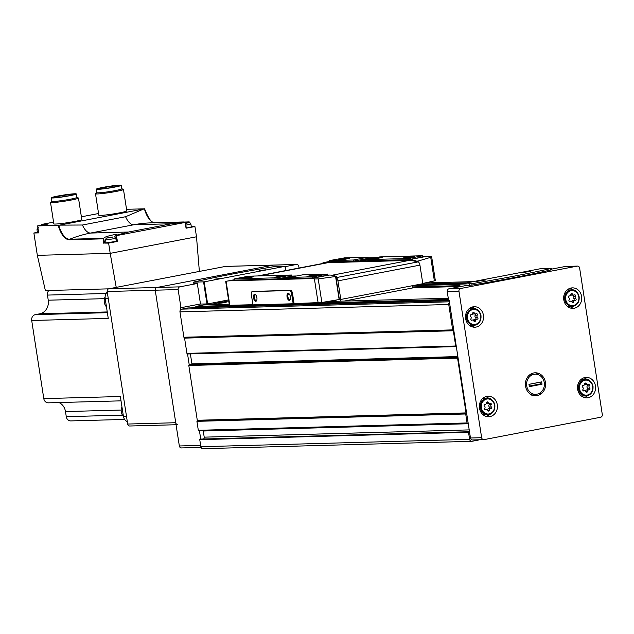 <?xml version="1.0" encoding="UTF-8"?>
<svg xmlns="http://www.w3.org/2000/svg" width="634" height="634" viewBox="0 0 634 634"><rect width="100%" height="100%" fill="white"/><g stroke="black" fill="none" stroke-linecap="round" stroke-linejoin="round"><path stroke-width="0.95" d="M551.406 269.149L565.488 266.446A2.362 2.076 -91.6 0 1 566.075 266.431M285.284 266.613L296.395 264.481A2.362 2.076 -91.6 0 1 298.796 266.415L299.05 268.024M472.869 439.933A2.362 2.076 -91.6 0 1 470.468 437.999L449.157 300.358L448.595 300.373L447.232 291.537A2.362 2.076 -91.6 0 1 448.912 288.819L466.402 285.466L472.061 285.078A141.485 9.565 -8.8 0 0 550.883 269.949L551.493 269.743L551.279 268.348L540.667 268.673L459.888 284.175L471.847 283.683A141.485 9.565 -8.8 0 0 550.669 268.554L551.279 268.348M478.559 439.798A0.475 0.412 -91.6 0 1 478.242 440.099L472.029 441.288A2.362 2.076 -91.6 0 1 469.62 439.354L468.526 432.293A0.475 0.412 -91.6 0 1 468.97 431.746L469.509 431.802M468.146 423.036L467.662 423.29A0.475 0.412 -91.6 0 1 467.084 422.941L465.697 413.978A0.475 0.412 -91.6 0 1 465.76 413.622L196.992 420.984A0.475 0.412 -91.6 0 0 196.92 421.341L198.315 430.304A0.475 0.412 -91.6 0 0 198.894 430.652L467.337 423.298M465.982 413.265A0.475 0.412 -91.6 0 0 466.053 412.908L457.574 358.131A0.705 0.626 -91.6 0 1 457.978 357.346M449.458 302.299A2.362 2.076 -91.6 0 0 448.745 304.502L452.676 329.886A0.475 0.412 -91.6 0 0 452.842 330.195L184.074 337.557A0.475 0.412 -91.6 0 1 183.908 337.248L179.977 311.865A2.362 2.076 -91.6 0 1 180.69 309.654L180.389 307.72L180.944 307.704L178.138 289.572A2.362 2.076 -91.6 0 1 179.826 286.853L197.309 283.493L193.814 283.549L193.6 282.154L204.203 281.837L284.991 266.335L273.032 266.819A141.485 9.565 -8.8 0 0 194.21 281.948L193.6 282.154M466.053 412.908L197.285 420.271L188.805 365.493A0.705 0.626 -91.6 0 1 189.209 364.708L187.545 353.962A0.705 0.626 -91.6 0 1 186.927 353.368L184.565 338.12A0.475 0.412 -91.6 0 0 184.399 337.811M203.26 448.65A2.362 2.076 -91.6 0 1 200.851 446.716L199.758 439.655A0.475 0.412 -91.6 0 1 200.201 439.108L468.875 431.746M180.69 309.654A2.362 2.076 -91.6 0 1 181.665 309.146L187.878 307.958A0.475 0.412 -91.6 0 1 187.997 307.95M459.864 285.633L412.33 286.933M187.751 353.915A0.705 0.626 -91.6 0 1 187.561 353.962L456.314 346.6A0.705 0.626 -91.6 0 1 455.695 346.005L453.334 330.758L184.565 338.12M181.752 447.905A2.362 2.076 -91.6 0 1 179.343 445.971L155.227 290.198A2.362 2.076 -91.6 0 1 156.915 287.479L273.484 265.107A2.362 2.076 -91.6 0 1 274.078 265.091M200.724 439.085L199.425 430.676M228.549 299.906L207.627 303.924L199.932 304.058M196.08 307.728L195.795 307.038A0.475 0.412 -91.6 0 1 196.104 306.38L203.649 304.93L229.223 304.233M208.594 304.796L218.223 302.949M226.917 301.277L228.708 300.936M448.27 298.234L327.398 301.538M469.208 429.892L204.211 437.151A1.886 1.664 -91.6 0 1 203.546 439.013M204.211 437.151L203.26 431.001A1.886 1.664 -91.6 0 0 203.149 430.573M189.209 364.708A0.705 0.626 -91.6 0 1 189.415 364.669L457.978 357.314L189.4 364.669M457.859 356.577L191.92 363.861A0.705 0.626 -91.6 0 1 191.595 364.613M191.92 363.861L190.374 353.883M227.02 301.142L226.227 302.212L224.293 302.719L218.785 303.361L217.7 302.561L224.594 301.776L227.02 301.142L226.885 300.231M459.999 286.505L413.519 287.781L344.207 301.079M579.627 268.055L602.3 414.533A2.362 2.076 -91.6 0 1 600.612 417.251L484.043 439.624A2.362 2.076 -91.6 0 1 481.642 437.69L458.961 291.212A2.362 2.076 -91.6 0 1 460.649 288.494L577.217 266.129A2.362 2.076 -91.6 0 1 579.627 268.055M497.286 404.761A10.255 9.034 88.4 0 0 488.109 396.218A10.255 9.034 88.4 0 0 479.359 406.719A10.255 9.034 88.4 0 0 488.671 416.728A10.255 9.034 88.4 0 0 497.286 404.761M595.453 385.924A10.255 9.034 88.4 0 0 586.276 377.381A10.255 9.034 88.4 0 0 577.526 387.881A10.255 9.034 88.4 0 0 586.83 397.883A10.255 9.034 88.4 0 0 595.453 385.924M581.592 296.411A10.255 9.034 88.4 0 0 572.415 287.868A10.255 9.034 88.4 0 0 563.666 298.368A10.255 9.034 88.4 0 0 572.977 308.37A10.255 9.034 88.4 0 0 581.592 296.411M483.425 315.249A10.255 9.034 88.4 0 0 474.248 306.705A10.255 9.034 88.4 0 0 465.507 317.206A10.255 9.034 88.4 0 0 474.811 327.207A10.255 9.034 88.4 0 0 483.425 315.249M545.438 382.357A11.467 10.096 88.4 0 0 529.002 375.423A11.467 10.096 88.4 0 0 532.037 395.014A11.467 10.096 88.4 0 0 545.438 382.357M197.309 283.493L200.479 303.955L180.944 307.704M265.979 269.799L259.092 270.599L265.979 269.799M220.981 278.437L214.102 279.237L220.981 278.437M523.89 272.073L521.481 272.755L530.777 271.312L523.89 272.073M478.9 280.711L476.491 281.385L485.787 279.951L478.9 280.711M534.565 374.187A10.096 8.892 88.4 0 0 531.744 374.789M476.221 313.767A1.625 1.434 -91.6 0 1 474.272 312.942A0.927 0.816 88.4 0 0 472.702 313.244A1.625 1.434 -91.6 0 1 471.11 314.749A0.927 0.816 -91.6 0 0 470.563 316.445A1.625 1.434 -91.6 0 1 470.919 318.775A0.927 0.816 -91.6 0 0 471.942 320.17A1.625 1.434 -91.6 0 1 473.899 320.994A0.927 0.816 -91.6 0 0 475.468 320.693A1.625 1.434 -91.6 0 1 477.061 319.187A0.927 0.816 -91.6 0 0 477.608 317.491A1.625 1.434 -91.6 0 1 477.244 315.161A0.927 0.816 -91.6 0 0 476.221 313.767M469.374 325.337A8.25 7.267 88.4 0 0 469.842 325.345L473.978 325.226C478.916 324.418 481.254 321.208 480.992 315.613C479.05 310.47 476.562 308.172 473.527 308.726A8.25 7.267 88.4 0 0 466.481 317.174A8.25 7.267 88.4 0 0 473.978 325.226A8.25 7.267 88.4 0 0 480.905 315.605A8.25 7.267 88.4 0 0 473.527 308.726L469.39 308.845A8.25 7.267 88.4 0 0 468.922 308.869M474.929 308.837A10.255 9.034 88.4 0 0 471.799 307.157M472.346 326.89A10.255 9.034 88.4 0 0 475.373 325.036M574.388 294.929A1.625 1.434 -91.6 0 1 572.431 294.105A0.927 0.816 88.4 0 0 570.862 294.406A1.625 1.434 -91.6 0 1 569.269 295.912A0.927 0.816 -91.6 0 0 568.73 297.608A1.625 1.434 -91.6 0 1 569.086 299.937A0.927 0.816 -91.6 0 0 570.109 301.332A1.625 1.434 -91.6 0 1 572.066 302.156A0.927 0.816 -91.6 0 0 573.635 301.855A1.625 1.434 -91.6 0 1 575.228 300.35A0.927 0.816 -91.6 0 0 575.767 298.654A1.625 1.434 -91.6 0 1 575.41 296.324A0.927 0.816 -91.6 0 0 574.388 294.929M567.541 306.499A8.25 7.267 88.4 0 0 568.001 306.499L572.137 306.388C577.075 305.572 579.421 302.37 579.159 296.775C577.217 291.632 574.721 289.334 571.686 289.889A8.25 7.267 88.4 0 0 564.648 298.337A8.25 7.267 88.4 0 0 572.137 306.388A8.25 7.267 88.4 0 0 579.072 296.767A8.25 7.267 88.4 0 0 571.686 289.889L567.549 290A8.25 7.267 88.4 0 0 567.089 290.031M573.096 290A10.255 9.034 88.4 0 0 569.966 288.319M570.505 308.053A10.255 9.034 88.4 0 0 573.54 306.198M588.249 384.442A1.625 1.434 -91.6 0 1 586.291 383.618A0.927 0.816 88.4 0 0 584.722 383.919A1.625 1.434 -91.6 0 1 583.129 385.424A0.927 0.816 -91.6 0 0 582.583 387.12A1.625 1.434 -91.6 0 1 582.947 389.45A0.927 0.816 -91.6 0 0 583.969 390.845A1.625 1.434 -91.6 0 1 585.919 391.669A0.927 0.816 -91.6 0 0 587.488 391.368A1.625 1.434 -91.6 0 1 589.081 389.862A0.927 0.816 -91.6 0 0 589.628 388.166A1.625 1.434 -91.6 0 1 589.271 385.837A0.927 0.816 -91.6 0 0 588.249 384.442M581.394 396.012A8.25 7.267 88.4 0 0 581.861 396.02L585.998 395.901C590.936 395.093 593.273 391.883 593.012 386.288C591.07 381.145 588.582 378.847 585.547 379.401A8.25 7.267 88.4 0 0 578.509 387.849A8.25 7.267 88.4 0 0 585.998 395.901A8.25 7.267 88.4 0 0 592.925 386.28A8.25 7.267 88.4 0 0 585.547 379.401L581.41 379.512A8.25 7.267 88.4 0 0 580.942 379.544M586.949 379.512A10.255 9.034 88.4 0 0 583.827 377.832M584.366 397.566A10.255 9.034 88.4 0 0 587.393 395.711M490.082 403.287A1.625 1.434 -91.6 0 1 488.125 402.463A0.927 0.816 88.4 0 0 486.555 402.764A1.625 1.434 -91.6 0 1 484.962 404.27A0.927 0.816 -91.6 0 0 484.416 405.958A1.625 1.434 -91.6 0 1 484.78 408.288A0.927 0.816 -91.6 0 0 485.803 409.683A1.625 1.434 -91.6 0 1 487.76 410.507A0.927 0.816 -91.6 0 0 489.329 410.206A1.625 1.434 -91.6 0 1 490.922 408.7A0.927 0.816 -91.6 0 0 491.461 407.004A1.625 1.434 -91.6 0 1 491.104 404.674A0.927 0.816 -91.6 0 0 490.082 403.287M483.235 414.85A8.25 7.267 88.4 0 0 483.694 414.858L487.831 414.739C492.769 413.931 495.114 410.721 494.853 405.126C492.911 399.983 490.415 397.692 487.38 398.239A8.25 7.267 88.4 0 0 480.342 406.695A8.25 7.267 88.4 0 0 487.831 414.739A8.25 7.267 88.4 0 0 494.766 405.118A8.25 7.267 88.4 0 0 487.38 398.239L483.243 398.358A8.25 7.267 88.4 0 0 482.783 398.382M488.79 398.358A10.255 9.034 88.4 0 0 485.66 396.67M486.199 416.403A10.255 9.034 88.4 0 0 489.234 414.557M475.365 319.211A0.927 0.816 -91.6 0 0 475.595 317.547A1.625 1.434 -91.6 0 1 475.238 315.217L477.244 315.161M475.104 313.949A0.927 0.816 -91.6 0 1 475.238 315.217M475.627 313.941L473.614 313.988A1.625 1.434 -91.6 0 1 472.647 313.6M473.511 320.392A1.625 1.434 -91.6 0 1 475.048 319.243M489.226 408.732A0.927 0.816 -91.6 0 0 489.456 407.06A1.625 1.434 -91.6 0 1 489.091 404.73L491.104 404.674M488.965 403.462A0.927 0.816 -91.6 0 1 489.091 404.73M489.488 403.454L487.475 403.509A1.625 1.434 -91.6 0 1 486.508 403.113M487.364 409.905A1.625 1.434 -91.6 0 1 488.909 408.756M587.393 389.886A0.927 0.816 -91.6 0 0 587.615 388.222A1.625 1.434 -91.6 0 1 587.258 385.892L589.271 385.837M587.124 384.624A0.927 0.816 -91.6 0 1 587.258 385.892M587.647 384.608L585.634 384.664A1.625 1.434 -91.6 0 1 584.667 384.275M585.531 391.067A1.625 1.434 -91.6 0 1 587.076 389.918M573.532 300.373A0.927 0.816 -91.6 0 0 573.762 298.709A1.625 1.434 -91.6 0 1 573.398 296.379L575.41 296.324M573.271 295.111A0.927 0.816 -91.6 0 1 573.398 296.379M573.794 295.095L571.781 295.151A1.625 1.434 -91.6 0 1 570.814 294.762M571.67 301.554A1.625 1.434 -91.6 0 1 573.215 300.405M529.319 375.193L532.877 374.591A10.096 8.892 88.4 0 0 526.735 385.947A10.096 8.892 88.4 0 0 535.936 394.356L531.538 395.093M542.015 384.212L529.335 386.645L528.97 384.315L541.65 381.882L540.025 382.239L540.287 383.95L542.015 384.212L541.65 381.882M535.936 394.356L538.107 393.936A10.096 8.892 88.4 0 0 544.249 382.579A10.096 8.892 88.4 0 0 535.048 374.171L532.877 374.591M538.147 373.474L535.048 374.171M538.107 393.936L541.206 393.238M528.978 384.355L540.025 382.239M529.239 386.066L540.287 383.95M365.287 260.225L364.661 260.344M361.998 260.582A6.483 0.436 171.2 0 1 365.224 259.797M287.717 278.374L288.906 278.175M288.874 277.93L285.498 278.659M282.827 278.905A6.483 0.436 171.2 0 1 288.827 277.637M293.17 303.757L291.585 293.534A3.067 1.442 -100.9 0 0 289.667 290.546L252.34 291.569A3.067 1.442 -100.9 0 0 252.229 291.585A3.067 1.442 -100.9 0 0 251.349 294.636L252.934 304.859L293.17 303.757L294.089 303.583L292.504 293.352A3.067 1.442 -100.9 0 0 290.586 290.372L253.259 291.394A3.067 1.442 -100.9 0 0 253.148 291.402A3.067 1.442 -100.9 0 0 253.045 291.434M294.089 303.583L321.858 302.473A212.232 14.352 -8.8 0 0 339.142 299.525L340.807 299.446L337.93 280.87A3.416 1.601 -100.9 0 0 336.178 277.621A70.746 33.198 -100.9 0 0 335.988 277.541L336.408 277.106L335.988 277.541L339.38 299.486M226.703 281.425L226.1 281.345A70.746 33.198 79.1 0 1 227.146 281.108A70.746 33.198 79.1 0 1 229.682 280.83L310.708 278.611A70.746 33.198 79.1 0 1 314.416 278.928L318.133 302.925M225.704 281.496L229.381 305.295L252.911 304.708M288.914 278.199A7.426 0.499 171.2 0 1 281.678 278.841A7.426 0.499 171.2 0 1 284.935 277.874A7.426 0.499 171.2 0 1 292.369 276.701M336.567 277.24L336.305 276.408A70.746 33.198 -100.9 0 0 329.109 275.077L327.802 275.116M296.133 275.98L291.759 276.099M234.342 278.912L277.01 277.795L291.426 275.029L248.346 276.21L234.342 278.912L234.889 280.117L277.193 278.96L291.608 276.194M289.136 278.54L312.451 277.993L327.651 275.204M321.272 263.76L321.264 263.696A70.746 33.198 79.1 0 1 325.511 262.23A70.746 33.198 79.1 0 1 328.047 261.953L409.073 259.734A70.746 33.198 79.1 0 1 416.34 261.089L416.451 261.787L418.004 261.81A70.746 33.198 -100.9 0 1 418.186 261.882A3.416 1.601 -100.9 0 1 419.938 265.131L422.815 283.707L340.807 299.446M257.753 275.948L325.622 262.928A70.746 33.198 79.1 0 1 328.158 262.65L409.184 260.431A70.746 33.198 79.1 0 1 416.451 261.787M422.775 283.446A212.232 14.352 -8.8 0 0 434.369 280.878L435.336 280.561L431.651 256.762L431.191 256.516A70.746 33.198 -100.9 0 0 427.474 256.199L422.545 256.334M375.502 257.626L368.092 257.832M365.295 260.265A7.426 0.499 171.2 0 1 360.841 260.526A7.426 0.499 171.2 0 1 364.106 259.56A7.426 0.499 171.2 0 1 371.54 258.387M329.498 261.739L353.598 261.168L368.013 258.403M365.541 260.756L408.637 259.663L422.64 256.96L422.086 255.756L379.79 256.913L365.2 259.663L408.454 258.498L422.458 255.795M340.83 301.174L340.569 299.454M412.148 285.752L412.425 287.535L414.264 287.178M334.316 300.358A58.954 27.666 -100.9 0 0 337.034 301.277M335.854 301.308L336.606 301.166M335.148 300.69L331.851 300.785M336.305 276.408L318.213 278.92L314.416 278.928M431.191 256.516L430.724 257.325L417.988 261.089L416.34 261.089M250.723 277.391A5.896 0.396 171.2 0 1 242.125 278.389A5.896 0.396 171.2 0 1 247.87 277.074A5.896 0.396 171.2 0 1 253.751 276.59A5.896 0.396 171.2 0 1 250.723 277.391M283.136 276.503A5.896 0.396 171.2 0 1 274.514 277.478A5.896 0.396 171.2 0 1 280.283 276.186A5.896 0.396 171.2 0 1 286.164 275.679A5.896 0.396 171.2 0 1 283.136 276.503M411.664 257.166A5.896 0.396 171.2 0 1 403.058 258.173A5.896 0.396 171.2 0 1 408.811 256.849A5.896 0.396 171.2 0 1 414.684 256.374A5.896 0.396 171.2 0 1 411.664 257.166M379.251 258.054A5.896 0.396 171.2 0 1 370.636 259.029A5.896 0.396 171.2 0 1 376.398 257.737A5.896 0.396 171.2 0 1 382.286 257.23A5.896 0.396 171.2 0 1 379.251 258.054M326.914 274.26L303.385 274.704L288.795 277.446L312.269 276.828L326.914 274.26L327.089 275.418M315.542 275.616A5.896 0.396 171.2 0 1 306.943 276.614A5.896 0.396 171.2 0 1 312.689 275.299A5.896 0.396 171.2 0 1 318.569 274.815A5.896 0.396 171.2 0 1 315.542 275.616M367.831 257.238L344.531 257.879L329.157 260.645L353.415 260.003L367.831 257.238M346.846 258.941A5.896 0.396 171.2 0 1 338.239 259.948A5.896 0.396 171.2 0 1 343.993 258.624A5.896 0.396 171.2 0 1 349.865 258.149A5.896 0.396 171.2 0 1 346.846 258.941M287.059 296.926A3.535 1.656 79.1 0 1 289.041 293.772A3.535 1.656 79.1 0 1 290.166 299.652A3.535 1.656 79.1 0 1 288.462 300.009A3.535 1.656 79.1 0 1 287.059 296.926M253.537 297.845A3.535 1.656 79.1 0 1 255.51 294.683A3.535 1.656 79.1 0 1 256.643 300.571A3.535 1.656 79.1 0 1 254.939 300.928A3.535 1.656 79.1 0 1 253.537 297.845M256.778 300.223A2.901 1.363 79.1 0 1 256.31 300.54A2.901 1.363 79.1 0 1 254.385 297.726A2.901 1.363 79.1 0 1 255.217 294.842A2.901 1.363 79.1 0 1 255.771 294.961M290.309 299.303A2.901 1.363 79.1 0 1 289.833 299.62A2.901 1.363 79.1 0 1 287.915 296.807A2.901 1.363 79.1 0 1 288.739 293.922A2.901 1.363 79.1 0 1 289.294 294.041M177.853 424.685A2.362 2.076 -91.6 0 1 175.745 422.719L155.227 290.198A2.362 2.076 -91.6 0 1 156.915 287.479L273.484 265.107A2.362 2.076 -91.6 0 1 273.777 265.075L296.688 264.449M130.097 425.969A2.362 2.076 -91.6 0 1 127.688 424.043L107.178 291.513A2.362 2.076 -91.6 0 1 108.858 288.795L225.427 266.423A2.362 2.076 -91.6 0 1 226.021 266.407M105.117 296.839A8.25 7.267 88.4 0 0 106.464 306.864M121.934 406.766A8.25 7.267 88.4 0 0 123.44 416.467M116.228 287.376L110.197 253.346L37.335 255.343L45.379 290.578L108.668 288.842M186.055 228.192L194.923 226.552L196.5 236.783L199.369 271.423M37.335 255.343L33.879 233.019L38.722 232.892L37.644 225.91L58.217 225.347A19.274 9.042 -100.9 0 0 69.375 239.763L103.096 238.836L103.58 238.305L69.645 239.24A0.475 0.412 88.4 0 0 69.375 239.763M37.406 232.345L33.879 233.019M196.5 236.783L110.197 253.346L108.62 243.115L117.472 241.419L116.276 235.262L128.551 232.012L90.559 233.058A141.485 124.581 88.4 0 0 69.645 239.24A18.806 8.828 -100.9 0 1 58.788 225.276L58.217 225.347M105.997 242.64A6.602 0.444 -8.8 0 0 104.65 243.099L108.62 243.115M126.538 209.275L144.409 208.848L58.788 225.276M194.923 226.552L191.31 226.655M76.825 197.388L78.362 197.982A14.146 0.959 171.2 0 1 78.481 198.077L81.802 219.523A14.146 0.959 171.2 0 1 67.965 222.637A14.146 0.959 171.2 0 1 53.835 223.85L50.514 202.405A14.146 0.959 171.2 0 1 50.593 202.278L51.885 201.247M121.815 188.75L123.361 189.344A14.146 0.959 171.2 0 1 123.472 189.439L126.792 210.892A14.146 0.959 171.2 0 1 112.955 213.999A14.146 0.959 171.2 0 1 98.825 215.219L95.504 193.774A14.146 0.959 171.2 0 1 95.583 193.647L96.875 192.617M41.995 225.26L41.86 224.412L42.391 224.293A6.602 0.444 -8.8 0 1 48.026 223.873A6.602 0.444 -8.8 0 1 44.816 224.761A6.602 0.444 -8.8 0 1 38.278 225.767L37.644 225.91M144.52 208.784L144.409 208.848A18.806 8.828 -100.9 0 0 154.506 222.756M42.24 224.325L53.573 222.146L41.86 224.412L41.836 225.506M128.551 232.012L171.703 223.731L184.906 222.027L185.168 222.439L116.577 235.602M104.65 243.099L103.58 238.305M103.889 238.146C104.111 236.331 121.046 232.963 115.887 235.269L116.688 234.691M189.503 222.613L189.209 221.876L178.717 222.296L184.906 222.027M189.423 222.058L189.447 222.605M143.767 208.982L125.587 216.725L82.436 225.007L59.564 225.141M98.381 189.027A10.635 0.721 171.2 0 1 103.81 187.616A10.635 0.721 171.2 0 1 119.303 185.794M48.834 290.483A5.072 4.462 88.4 0 0 47.455 295.087L48.247 300.199A11.792 10.382 88.4 0 1 39.823 313.79L35.322 314.654A5.072 4.462 88.4 0 0 31.7 320.495L43.794 398.612A5.072 4.462 88.4 0 0 48.327 402.836L121.015 400.846M58.97 402.55A11.792 10.382 88.4 0 1 65.492 411.569L66.277 416.681A5.072 4.462 88.4 0 0 70.818 420.913L124.644 419.431M107.257 292.068A7.077 6.229 88.4 0 0 105.189 298.63L108.263 298.551M114.437 338.421L112.099 323.308M31.7 320.495L108.255 318.395L105.189 298.63M127.331 421.697A7.077 6.229 88.4 0 1 123.408 416.284L120.349 396.519L43.794 398.612M103.659 187.387A10.873 0.737 171.2 0 1 114.556 185.73A10.873 0.737 171.2 0 1 119.541 185.635A10.873 0.737 171.2 0 1 108.929 187.973A10.873 0.737 171.2 0 1 98.104 188.956A10.873 0.737 171.2 0 1 103.659 187.387M102.835 187.41A12.617 0.856 171.2 0 1 121.284 185.318A12.617 0.856 171.2 0 1 108.945 188.092A12.617 0.856 171.2 0 1 96.344 189.178A12.617 0.856 171.2 0 1 102.835 187.41M121.284 185.318L121.823 188.805A12.617 0.856 171.2 0 1 109.484 191.579A12.617 0.856 171.2 0 1 96.883 192.665L96.344 189.178M123.472 189.439A14.146 0.959 171.2 0 1 109.634 192.554A14.146 0.959 171.2 0 1 95.504 193.774M53.383 197.665A10.635 0.721 171.2 0 1 58.819 196.255A10.635 0.721 171.2 0 1 74.313 194.424M58.669 196.025A10.873 0.737 171.2 0 1 69.566 194.369A10.873 0.737 171.2 0 1 74.55 194.273A10.873 0.737 171.2 0 1 63.931 196.603A10.873 0.737 171.2 0 1 53.113 197.586A10.873 0.737 171.2 0 1 58.669 196.025M57.845 196.041A12.617 0.856 171.2 0 1 76.286 193.949A12.617 0.856 171.2 0 1 63.955 196.722A12.617 0.856 171.2 0 1 51.354 197.808A12.617 0.856 171.2 0 1 57.845 196.041M76.286 193.949L76.833 197.436A12.617 0.856 171.2 0 1 64.494 200.209A12.617 0.856 171.2 0 1 51.893 201.295L51.354 197.808M78.481 198.077A14.146 0.959 171.2 0 1 64.644 201.184A14.146 0.959 171.2 0 1 50.514 202.405M186.134 223.105L188.948 222.566C189.4 222.138 190.049 222.621 190.897 224.016L191.349 226.924L186.285 228.058M116.711 241.031A6.602 0.444 -8.8 0 0 116.252 241.055M115.895 235.317L116.783 241.491L117.472 241.419M116.291 241.324L106.044 242.917L105.593 240.009L115.848 238.424L116.291 241.324M38.634 232.694L37.454 232.654L37.002 229.746L38.183 229.785M187.815 222.597L186.095 222.811M109.103 237.504L112.765 237.005L109.103 237.504M112.163 237.322L107.962 237.924L112.163 237.322M452.676 329.886L183.908 337.248M448.745 304.502L179.977 311.865M467.084 422.941L198.315 430.304M465.697 413.978L196.92 421.341M469.62 439.354L200.851 446.716M468.526 432.293L199.758 439.655M449.379 301.816L181.665 309.146M187.933 307.95L449.221 300.793L187.878 307.958M466.798 282.843L420.707 284.111M473.019 281.654L424.978 282.97M459.674 284.397L412.488 285.688L459.666 284.389M179.343 445.971L200.645 445.393M107.178 291.513L178.138 289.572M108.858 288.795L179.826 286.853M225.427 266.423L296.395 264.481M448.46 299.47L293.415 303.71M252.926 304.819L196.104 306.38M468.257 423.742L203.26 431.001M465.76 413.622L196.992 420.984M457.574 358.131L188.805 365.493M455.695 346.005L186.927 353.368M452.842 330.195L184.074 337.557M448.555 300.12L195.795 307.038M462.836 283.612L416.744 284.872M481.642 437.69L470.468 437.999M458.961 291.212L447.232 291.537M460.649 288.494L448.912 288.819M577.217 266.129L565.488 266.446M194.099 283.58L193.885 282.185M285.839 270.559L285.181 266.288M206.993 304.011L203.577 281.924M285.649 270.599L284.991 266.335M207.627 303.924L204.203 281.837M460.078 286.679L459.705 284.246M469.612 285.379L469.398 283.977M472.061 285.078L471.847 283.683M550.883 269.949L550.669 268.554M480.627 315.716A7.545 6.641 88.4 0 0 469.818 311.151A7.545 6.641 88.4 0 0 471.807 324.037A7.545 6.641 88.4 0 0 480.627 315.716M578.794 296.87A7.545 6.641 88.4 0 0 567.977 292.314A7.545 6.641 88.4 0 0 569.974 305.2A7.545 6.641 88.4 0 0 578.794 296.87M592.647 386.391A7.545 6.641 88.4 0 0 581.838 381.827A7.545 6.641 88.4 0 0 583.835 394.713A7.545 6.641 88.4 0 0 592.647 386.391M494.488 405.229A7.545 6.641 88.4 0 0 483.671 400.664A7.545 6.641 88.4 0 0 485.668 413.558A7.545 6.641 88.4 0 0 494.488 405.229M475.595 317.547L477.608 317.491M472.75 312.99L474.272 312.942M471.26 320.186L471.942 320.17M473.78 320.741L475.468 320.693M489.456 407.06L491.461 407.004M486.603 402.503L488.125 402.463M485.113 409.699L485.803 409.683M487.641 410.253L489.329 410.206M587.615 388.222L589.628 388.166M584.77 383.665L586.291 383.618M583.28 390.861L583.969 390.845M585.8 391.416L587.488 391.368M573.762 298.709L575.767 298.654M570.909 294.144L572.431 294.105M569.419 301.348L570.109 301.332M571.947 301.903L573.635 301.855M226.1 281.345L229.809 305.342M229.682 280.83L234.493 279.911M310.708 278.611L329.109 275.077M328.047 261.953L329.323 261.707M409.073 259.734L427.474 256.199M331.97 275.251L409.184 260.431M336.178 277.621L418.186 261.882M259.037 275.917L328.158 262.65M337.93 280.87L419.938 265.131M335.632 276.884L339.142 299.525M318.213 278.92L321.858 302.473M417.988 261.089L418.107 261.85M430.724 257.325L434.369 280.878M290.871 275.243L291.054 276.408M234.715 278.952L234.889 280.117M277.01 277.795L277.193 278.96M278.905 277.541L279.087 278.706M365.374 259.678L365.549 260.843M408.454 258.498L408.637 259.663M410.349 258.244L410.531 259.409M420.881 256.223L421.063 257.388M288.969 277.47L289.152 278.627M312.269 276.828L312.451 277.993M316.382 276.281L316.556 277.446M329.331 260.669L329.514 261.826M353.415 260.003L353.598 261.168M355.309 259.75L355.492 260.915M367.276 257.459L367.458 258.617M252.34 291.569L253.259 291.394M291.585 293.534L292.504 293.352M289.667 290.546L290.586 290.372M127.688 424.043L175.745 422.719M186.063 228.256L185.168 222.439M103.778 243.25L103.096 238.836M144.528 208.816A19.274 9.042 -100.9 0 0 149.798 219.768M98.563 213.515L81.382 216.812L98.563 213.515M183.598 221.963L151.431 222.843A141.485 124.581 88.4 0 0 133.711 224.777L90.559 233.058A16.674 7.822 -100.9 0 1 82.436 225.007M171.703 223.731L133.711 224.777A16.674 7.822 -100.9 0 1 125.587 216.725M123.408 416.284L126.475 416.197M65.492 411.569L121.173 410.047M66.277 416.681L122.449 415.143M35.322 314.654L107.368 312.681M39.823 313.79L107.249 311.944M48.247 300.199L104.459 298.662M47.455 295.087L106.155 293.479M188.781 222.574L188.678 221.876M188.948 222.566L185.572 223.461M190.897 224.016L185.833 225.157M112.765 237.005L107.019 238.035C106.449 237.766 105.973 238.424 105.593 240.009M181.451 447.937L201.057 447.398M471.736 441.319L202.959 448.682M468.922 431.738L200.154 439.1M467.504 423.338L198.735 430.7M473.162 281.623L425.105 282.946M483.75 439.655L472.576 439.964M577.511 266.098L565.782 266.415M285.894 270.552L285.229 266.272M460.022 286.687L459.642 284.238M217.621 302.006L217.7 302.561M470.793 314.781L471.316 314.765M471.054 320.043L472.544 320.004M474.842 319.227L476.855 319.171M484.645 404.294L485.176 404.278M484.907 409.556L486.397 409.516M488.695 408.74L490.708 408.692M582.812 385.456L583.335 385.44M583.074 390.718L584.564 390.679M586.862 389.902L588.875 389.847M568.952 295.943L569.483 295.927M569.213 301.205L570.703 301.166M573.001 300.389L575.014 300.334M325.511 262.23L329.292 261.501M227.146 281.108L234.461 279.705M291.6 275.045L291.783 276.21M365.2 259.663L365.382 260.82M327.643 274.062L327.818 275.219M288.795 277.446L288.977 278.611M329.157 260.645L329.339 261.81M368.005 257.261L368.18 258.418M252.229 291.585L253.148 291.402M129.804 426L176.054 424.74M225.728 266.391L273.777 265.075M144.584 208.792C148.657 219.126 152.176 223.794 155.124 222.803M186.309 228.185L185.35 222.003M116.783 241.491L115.824 235.309M41.559 225.324L41.487 224.856M38.666 232.884L37.58 225.91M108.097 237.726L107.019 238.035M113.89 236.973C114.35 236.545 115 237.029 115.848 238.424M38.428 227.772C37.866 227.503 37.39 228.161 37.002 229.746"/></g></svg>
